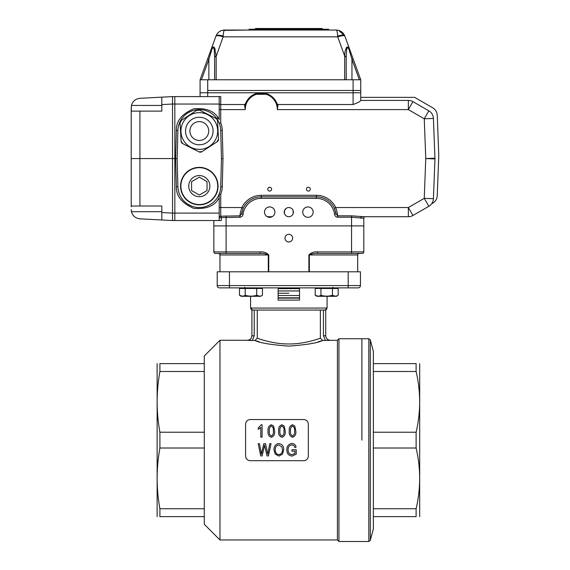 <?xml version="1.0" encoding="UTF-8"?>
<svg xmlns="http://www.w3.org/2000/svg" width="570" height="570" viewBox="0 0 570 570"><rect width="100%" height="100%" fill="white"/><g stroke="black" fill="none" stroke-linecap="round" stroke-linejoin="round"><path stroke-width="0.85" d="M219.507 287.871A2.294 2.294 0 0 1 217.213 285.577L217.213 271.805L360.44 271.805L360.44 285.577A2.294 2.294 0 0 1 358.145 287.871A2.294 2.294 0 0 0 360.44 285.577A2.294 2.294 0 0 1 358.145 287.871L219.507 287.871A2.294 2.294 0 0 1 217.213 285.577A2.294 2.294 0 0 0 219.507 287.871L225.228 287.871M324.287 310.059L251.919 310.059A2.294 2.28 -60 0 1 250.786 308.071L326.867 308.071A2.294 2.28 60 0 1 325.734 310.059L324.287 310.059A2.294 2.266 -90 0 0 326.553 307.764M253.365 310.059A2.294 2.266 -90 0 1 251.099 307.764M254.213 310.059L254.213 335.759L251.919 335.759L251.919 310.059L250.572 307.964L250.572 296.286M254.213 335.759L252.36 340.468L247.33 340.354C250.052 340.197 251.584 338.658 251.919 335.759M251.919 335.687C251.648 338.473 250.116 340.005 247.33 340.276L254.968 340.468L257.277 338.195C259.834 339.129 273.913 344.137 288.826 343.959C303.732 344.137 317.811 339.136 320.368 338.195L322.684 340.468C318.017 342.898 306.731 344.786 288.826 346.125C270.907 344.786 259.621 342.898 254.968 340.468L259.208 341.765M327.08 296.286L327.08 307.964L325.734 310.059L325.734 335.759C326.069 338.658 327.6 340.197 330.322 340.354L325.292 340.468L323.432 335.759L323.432 310.059M325.748 336.165L325.734 335.759L323.432 335.759M311.049 343.646L312.738 343.261M318.096 341.865L322.684 340.468L325.292 340.468M294.968 451.169L291.947 451.169L291.947 449.744L296.236 449.716L296.236 454.212L292.032 456.071C288.555 455.587 286.831 453.521 286.86 449.88C286.781 446.182 288.477 444.066 291.947 443.538C294.27 443.652 295.652 444.871 296.079 447.201L294.811 447.521C294.469 445.89 293.479 445.035 291.826 444.971C289.239 445.405 288.007 447.03 288.128 449.83C288.014 452.651 289.289 454.261 291.954 454.653L294.968 453.407L294.968 451.169L294.968 453.364L291.954 454.653M291.947 449.744L296.236 449.716M288.128 449.794C288.014 452.608 289.289 454.212 291.954 454.603M286.86 449.88L286.86 449.851C286.781 446.168 288.477 444.059 291.947 443.524L291.947 443.524C294.27 443.645 295.652 444.857 296.079 447.179L296.079 447.201M275.289 449.972C275.203 452.594 276.393 454.14 278.851 454.603C281.381 454.105 282.578 452.495 282.442 449.766M278.851 454.603L278.851 454.653C281.381 454.147 282.578 452.53 282.442 449.794L281.908 447.03L278.88 444.971C276.286 445.498 275.089 447.179 275.289 450.001C275.203 452.637 276.393 454.183 278.851 454.653M275.253 454.162L274.013 449.986C273.871 446.339 275.488 444.194 278.873 443.538C282.193 444.18 283.803 446.274 283.71 449.837L282.464 454.212L278.865 456.071L275.253 454.162M274.013 449.986L274.013 449.951C273.864 446.324 275.488 444.18 278.873 443.524L278.873 443.524C282.193 444.165 283.803 446.26 283.71 449.808L283.71 449.837M269.745 443.695L267.765 454.212L269.745 443.695L271.035 443.695L268.413 455.915L267.002 455.915L264.587 445.177L262.15 455.915L260.754 455.915L258.196 443.695L259.485 443.688L261.409 454.212L259.485 443.695M267.765 454.212L265.556 443.695L267.765 454.169M261.409 454.212L263.789 443.695L265.556 443.695M258.196 443.695L259.485 443.688M271.035 443.695L269.745 443.688M263.789 443.695L265.563 443.688M261.858 451.96L263.789 443.688M261.858 451.924L261.409 454.169M294.533 431.034C294.918 428.683 294.241 427.023 292.503 426.061C290.828 427.101 290.187 428.761 290.558 431.034M290.558 431.005C290.173 433.371 290.842 435.038 292.574 436.022C294.248 435.003 294.904 433.335 294.533 431.005C294.918 428.647 294.241 426.98 292.503 426.018C290.828 427.058 290.187 428.726 290.558 431.005M289.289 431.013L289.289 431.041C288.847 434.176 289.93 436.271 292.538 437.297C289.93 436.278 288.847 434.19 289.289 431.041C288.869 427.849 289.959 425.761 292.553 424.757L294.804 426.039L295.802 431.013C296.208 434.205 295.118 436.299 292.538 437.297L292.538 437.304C295.118 436.314 296.208 434.226 295.802 431.041L295.802 431.041M283.931 431.034C284.316 428.683 283.639 427.023 281.894 426.061C280.226 427.101 279.578 428.761 279.956 431.034M279.956 431.005C279.571 433.371 280.24 435.038 281.972 436.022C283.646 435.003 284.302 433.335 283.931 431.005C284.316 428.647 283.639 426.98 281.894 426.018C280.226 427.058 279.578 428.726 279.956 431.005M278.68 431.013L278.68 431.041C278.245 434.176 279.329 436.271 281.936 437.297C279.329 436.278 278.245 434.19 278.68 431.041C278.267 427.849 279.357 425.761 281.951 424.757L284.202 426.039L285.2 431.013C285.606 434.205 284.516 436.299 281.936 437.297L281.936 437.304C284.516 436.314 285.606 434.226 285.2 431.041L285.2 431.041M273.322 431.034C273.714 428.683 273.037 427.023 271.291 426.061C269.624 427.101 268.976 428.761 269.353 431.034M269.353 431.005C268.969 433.371 269.639 435.038 271.37 436.022C273.044 435.003 273.693 433.335 273.322 431.005C273.714 428.647 273.037 426.98 271.291 426.018C269.624 427.058 268.976 428.726 269.353 431.005M268.078 431.013L268.078 431.041C267.644 434.176 268.727 436.271 271.327 437.297C268.727 436.278 267.644 434.19 268.078 431.041C267.665 427.849 268.748 425.761 271.341 424.757L273.6 426.039L274.597 431.013C274.996 434.205 273.913 436.299 271.327 437.297L271.327 437.304C273.913 436.314 274.996 434.226 274.597 431.041L274.597 431.041M262.086 437.133L262.086 424.757L261.26 424.757L258.267 427.913L258.267 429.345L260.811 427.443L260.811 437.133L262.086 437.133L260.811 437.133M260.811 427.479L258.267 429.345M250.187 460.695L303.746 460.695C306.532 460.432 308.064 458.921 308.334 456.171L308.334 424.08C308.064 421.323 306.532 419.812 303.746 419.549L250.187 419.549C247.401 419.812 245.869 421.323 245.599 424.08L245.599 456.171C245.869 458.921 247.401 460.432 250.187 460.695M320.368 338.195L320.368 310.059L257.277 310.059L257.277 338.195M299.535 287.871L299.535 300.112L278.117 300.112L278.117 287.871M278.117 300.112L299.535 300.112M360.44 271.805L360.44 285.577L348.199 285.577L348.199 287.871M204.281 508.746L204.281 448.013L159.906 448.013C156.23 468.255 156.23 488.497 159.906 508.746L204.281 508.746L204.281 516.634L159.906 516.634C156.23 516.634 156.23 516.634 159.906 516.634L159.906 508.746M330.322 340.354L337.411 340.276L337.411 539.968L219.963 539.968L204.281 524.286L204.281 516.634M159.906 371.505C156.23 391.747 156.23 411.989 159.906 432.231L204.281 432.231L204.281 371.505L159.906 371.505L159.906 363.617C156.23 363.617 156.23 363.617 159.906 363.617L204.281 363.617L204.281 355.965L219.963 340.276L219.963 539.968M361.893 440.126L361.893 338.751L361.893 440.126M157.128 516.634L157.128 363.617M204.281 371.505L204.281 363.617M204.281 448.013L204.281 432.231M159.906 448.013L159.906 432.231M338.936 440.126L338.936 338.751L368.811 338.751L368.811 541.5L338.936 541.5L338.936 440.126M278.117 297.818L299.535 297.818M299.535 298.124L278.117 298.124M278.117 290.949L299.535 290.949M288.826 293.244L278.117 293.244L288.826 293.244M299.535 295.538L278.117 295.538M299.535 287.964L278.117 287.964M299.535 288.669L278.117 288.669M370.293 540.367L370.293 339.884L373.371 351.369L373.371 528.875L370.293 540.367L368.811 541.5M373.371 508.746L416.114 508.746L416.114 516.634C420.831 516.634 420.831 516.634 416.114 516.634L373.371 516.634M416.114 508.746C420.831 488.583 420.831 468.341 416.114 448.013L373.371 448.013M373.371 432.231L416.114 432.231C420.831 412.067 420.831 391.825 416.114 371.505L373.371 371.505M373.371 363.617L416.114 363.617C420.831 363.617 420.831 363.617 416.114 363.617L416.114 371.505M416.114 432.231L416.114 448.013M419.684 363.617L419.684 516.634M244.502 104.709L245.585 103.519L245.214 109.604L244.502 104.709A0.762 0.392 -162.5 0 0 245.228 104.531A16.829 16.829 0 0 1 256.265 93.537L266.297 93.537A16.829 16.829 0 0 1 277.334 104.531L276.977 103.519L278.06 104.709L277.348 109.604L277.334 104.531A0.762 0.392 162.5 0 0 278.06 104.709M277.996 104.524L353.094 104.524C357.704 102.871 360.254 101.503 360.746 100.42L408.348 100.42A9.184 9.184 0 0 1 412.936 101.652L408.348 109.604L277.348 109.604A16.067 16.067 0 0 0 266.183 94.299L266.297 93.537M256.265 93.537L256.386 94.299A16.067 16.067 0 0 0 245.214 109.604L220.733 109.604L220.733 122.785A22.95 22.95 0 0 1 222.257 130.423L222.991 158.567L222.257 186.711A22.95 22.95 0 0 1 220.733 194.349L220.733 216.208A1.532 0.591 -98.3 0 1 221.324 217.655L221.324 220.54L219.201 220.54L219.201 194.064L220.733 194.349M177.99 128.948L177.89 130.466A21.425 21.425 0 0 1 199.308 109.604A21.425 21.425 0 0 1 220.725 130.466L221.459 158.567L220.725 186.675A21.425 21.425 0 0 1 199.308 207.537A21.425 21.425 0 0 1 177.89 186.675L177.156 158.567L175.624 158.567L176.365 130.466C176.009 121.189 181.78 113.979 193.672 108.813C206.589 107.694 215.097 111.292 219.201 119.615L219.201 96.729L220.733 96.594L220.733 104.524L219.201 104.082M219.201 123.07L220.733 122.785M221.459 158.567L222.991 158.567M239.977 217.213L219.201 217.655A1.532 1.446 180 0 1 220.733 216.208L239.977 215.831L239.977 217.213C241.78 216.97 242.827 215.93 243.105 214.092L241.594 213.871A19.893 19.893 0 0 1 242.129 211.328M219.201 194.064L219.201 197.519C215.097 205.841 206.589 209.439 193.672 208.321C181.78 203.162 176.009 195.945 176.365 186.675L177.89 186.675L177.99 188.186M178.346 190.53L179.315 193.8M179.913 195.211L180.555 196.465M188.15 204.395L191.791 206.169M193.658 206.775L195.538 207.202M197.541 207.459L199.571 207.53M203.661 207.088L205.67 206.568M213.622 202.051L214.712 201.003M217.163 197.954L217.655 197.17M217.655 119.964L217.163 119.18M214.712 116.13L213.622 115.083M205.67 110.566L203.661 110.046M199.571 109.604L197.541 109.675M195.538 109.939L193.658 110.359M191.791 110.965L188.15 112.739M180.555 120.669L179.913 121.923M179.315 123.334L178.346 126.604M433.421 118.432L434.839 155.446L433.421 118.432L424.251 118.781L408.348 109.604L408.348 100.42A9.184 9.184 0 0 1 412.936 101.652L428.839 110.829A9.184 9.184 0 0 1 433.421 118.432A9.184 9.184 0 0 0 428.839 110.829L412.936 101.652A9.184 9.184 0 0 0 408.348 100.42L362.278 100.42L408.348 100.42A9.184 9.184 0 0 1 412.936 101.652L428.839 110.829A9.184 9.184 0 0 1 433.421 118.432L434.946 158.218A9.184 9.184 0 0 1 434.946 158.916L433.421 198.702A9.184 9.184 0 0 1 428.839 206.304L412.936 215.481A9.184 9.184 0 0 1 408.348 216.714L365.334 216.714A1.532 1.532 0 0 0 363.803 218.246L351.562 217.213L337.668 217.213L337.668 215.831L336.058 213.871L334.54 214.092C334.832 215.937 335.873 216.978 337.668 217.213M434.839 161.688L433.421 198.702A9.184 9.184 0 0 1 428.839 206.304A9.184 9.184 0 0 0 433.421 198.702A9.184 9.184 0 0 1 428.839 206.304A9.184 9.184 0 0 0 433.421 198.702A9.184 9.184 0 0 1 428.839 206.304L412.936 215.481A9.184 9.184 0 0 1 408.348 216.714L365.334 216.714A1.532 1.532 0 0 0 363.803 218.246A1.532 1.532 0 0 1 365.334 216.714L361.829 216.714A1.532 1.14 -90 0 0 360.689 218.246M242.635 209.774A19.893 19.893 0 0 1 243.312 208.192L241.594 213.871L239.977 215.831C240.02 213.95 240.668 211.185 241.929 207.537A21.425 21.425 0 0 1 261.281 195.289L316.371 195.289A21.425 21.425 0 0 1 335.723 207.537C336.984 211.185 337.632 213.95 337.668 215.831L351.562 215.831L363.803 216.714M363.803 222.834L363.803 251.912A1.532 1.532 0 0 1 362.278 253.436L351.562 253.436L351.562 225.898L363.803 225.898L363.803 218.246A1.532 1.532 0 0 1 365.334 216.714A1.532 1.532 0 0 0 363.803 218.246A1.532 1.532 0 0 1 365.334 216.714L408.348 216.714A9.184 9.184 0 0 0 412.936 215.481A9.184 9.184 0 0 1 408.348 216.714A9.184 9.184 0 0 0 412.936 215.481A9.184 9.184 0 0 1 408.348 216.714L408.348 207.537L335.723 207.537L334.341 208.192A19.893 19.893 0 0 1 335.01 209.774M335.516 211.328A19.893 19.893 0 0 1 336.058 213.871L334.341 208.192A19.893 19.893 0 0 0 316.371 196.821L261.281 196.821A19.893 19.893 0 0 0 243.312 208.192L241.929 207.537L219.201 207.537M177.156 158.567L177.89 130.466L176.365 130.466M433.421 198.702A9.184 9.184 0 0 1 428.839 206.304A9.184 9.184 0 0 0 433.421 198.702L424.251 198.353L425.769 158.567L424.251 118.781L428.839 110.829M284.508 213.679L284.508 210.572L286.119 208.421M293.144 213.679L293.144 210.572M267.252 216.714L272.147 216.714M131.214 209.66L131.442 211.691C132.682 215.952 135.51 218.331 139.914 218.83L161.816 219.977L161.816 212.539L172.532 213.102L172.532 220.54L161.816 219.977L172.532 220.54L219.201 220.54L213.843 220.54L213.843 225.898L226.09 225.898L226.09 215.831M174.826 220.54L174.826 213.087L219.201 213.087M174.826 213.102L172.532 213.102L172.532 158.567L174.826 158.567L174.826 96.594L220.177 96.594M220.733 96.594L200.077 96.594L200.077 92.767L360.746 92.767L360.746 100.42M288.826 216.714A4.589 4.589 0 0 1 284.238 212.126A4.589 4.589 0 0 1 288.826 207.537A4.589 4.589 0 0 1 293.415 212.126A4.589 4.589 0 0 1 288.826 216.714M307.95 206.924A5.201 5.201 0 0 0 303.447 214.726A5.201 5.201 0 0 0 312.46 214.726A5.201 5.201 0 0 0 307.95 206.924M269.695 206.924A5.201 5.201 0 0 0 265.192 214.726A5.201 5.201 0 0 0 274.206 214.726A5.201 5.201 0 0 0 269.695 206.924M351.562 215.831L351.562 225.898L226.09 225.898L226.09 253.436L215.374 253.436A1.532 1.532 0 0 1 213.843 251.912L213.843 225.898M219.201 109.604L220.733 109.604L220.733 104.524L244.566 104.524M316.371 195.289L316.371 196.821L261.281 196.821L261.281 198.353A18.361 18.361 0 0 0 243.105 214.092M176.365 186.675L175.624 158.567L174.826 158.567L174.826 213.087M308.363 187.259A1.91 1.91 0 0 0 306.703 190.131A1.91 1.91 0 0 0 310.016 190.131A1.91 1.91 0 0 0 308.363 187.259M269.695 187.259A1.91 1.91 0 0 0 268.043 190.131A1.91 1.91 0 0 0 271.356 190.131A1.91 1.91 0 0 0 269.695 187.259M267.822 216.978L269.695 217.327M416.763 98.589L432.666 107.773A9.184 9.184 0 0 1 437.247 115.368L438.786 155.51L437.247 195.645A9.184 9.184 0 0 1 432.666 203.241L431.59 203.861L432.666 203.241M217.576 117.171A11.478 11.478 0 0 1 217.142 119.159M438.786 155.51L437.247 195.645M360.746 97.356L414.632 97.356L432.666 107.773M161.816 104.595L161.816 97.157L139.914 98.304C135.51 98.802 132.682 101.182 131.442 105.443L131.214 110.459L131.698 111.129L139.914 111.129L139.914 158.567L172.532 158.567L172.532 104.032L161.816 104.595L161.816 111.129L139.914 111.129M131.214 206.675L131.214 158.567L139.914 158.567L139.914 206.005L131.698 206.005L131.214 206.675L131.214 107.474M139.914 206.005L161.816 206.005L161.816 212.539M161.816 97.157L172.532 96.594L172.532 104.032L174.826 104.032M172.532 96.594L174.826 96.594L172.532 96.594M215.161 49.505L214.683 48.137M214.113 47.224L213.479 46.883M210.907 50.06L210.537 51.008L211.199 51.556L208.869 59.38L201.445 79.764M207.68 58.852L215.93 36.202L200.077 79.764L207.68 58.852L208.869 59.38L208.869 79.764M210.53 51.029C211.712 47.239 213.087 46.248 214.655 48.072L216.137 56.017L214.612 56.409L214.612 56.872L216.144 56.473L216.187 79.764L344.629 79.764L344.679 56.017C344.529 50.132 347.522 42.365 350.286 51.029L360.746 79.764L344.629 79.764M214.612 56.409L214.156 49.134C213.194 46.833 212.211 47.638 211.199 51.556M348.519 47.552L347.344 46.883M346.567 47.388L346.318 47.766M346.211 79.764L346.211 56.409L344.679 56.017L337.697 36.836A7.652 1.867 -20 0 1 344.893 36.202L353.136 58.852L351.954 59.38L349.624 51.556L350.286 51.029M349.624 51.556C348.605 47.638 347.622 46.825 346.667 49.127L346.211 56.409M224.195 30.36L249.04 30.032L249.04 29.262L328.612 29.262L328.612 30.032L336.214 30.032C340.418 30.281 343.297 32.298 344.843 36.074L338.673 30.367M216.187 79.764L200.077 79.764L200.077 90.473L200.077 79.764M215.93 36.202L215.973 36.074A7.652 2.48 20 0 1 223.162 36.074L223.119 36.836A7.652 1.867 20 0 0 215.93 36.202L215.973 36.074C217.519 32.298 220.398 30.281 224.601 30.032L222.364 30.31M222.143 30.367L221.096 30.73M220.804 30.851L220.255 31.122M219.942 31.3L219.336 31.692M219.272 31.735L218.794 32.098M218.752 32.141L218.253 32.583M223.412 33.452L223.889 31.094M216.144 56.473L223.119 36.836L337.697 36.836L337.654 36.074C337.397 32.298 336.913 30.281 336.214 30.032L224.601 30.032C223.903 30.281 223.426 32.298 223.162 36.074M337.654 36.074A7.652 2.48 -20 0 1 344.843 36.074L344.843 36.074M338.452 30.31L338.979 30.452M207.722 79.764L207.722 90.473L360.746 90.473L353.094 90.473L353.094 79.764M360.746 79.764L360.746 92.767L353.094 92.767L353.094 104.524M249.04 30.032L328.612 30.032M207.722 96.594L207.722 92.767L353.094 92.767L353.094 90.473L207.722 90.473L207.722 92.767L200.077 92.767L200.077 90.473L200.077 92.767M255.161 28.956L255.624 28.5L322.029 28.5L322.492 28.956L255.161 29.262M218.196 140.583A3.064 3.064 0 0 0 218.524 139.03L217.526 120.947A3.064 3.064 0 0 0 215.852 118.389L199.692 110.21A3.064 3.064 0 0 0 198.196 109.882M198.146 109.882A3.064 3.064 0 0 0 196.636 110.38L181.474 120.284A3.064 3.064 0 0 0 180.441 121.417M180.419 121.46A3.064 3.064 0 0 0 180.091 123.013L181.089 141.096A3.064 3.064 0 0 0 182.763 143.661L198.923 151.841A3.064 3.064 0 0 0 200.419 152.169M200.476 152.162A3.064 3.064 0 0 0 201.98 151.67L217.142 141.766A3.064 3.064 0 0 0 218.175 140.633M206.839 142.55A13.773 13.773 0 0 0 205.528 118.738A13.773 13.773 0 0 0 185.556 131.784A13.773 13.773 0 0 0 206.839 142.55M217.142 141.766L218.524 139.03L217.526 120.947L217.035 119.444L215.852 118.389L199.692 110.21L196.636 110.38L181.474 120.284L180.091 123.013L181.089 141.096L182.763 143.661L198.923 151.841L201.98 151.67L217.142 141.766M191.427 136.173A9.412 9.412 0 0 0 207.708 135.275A9.412 9.412 0 0 0 198.787 121.624A9.412 9.412 0 0 0 191.427 136.173M214.683 120.983A18.361 18.361 0 0 1 200.319 149.361A18.361 18.361 0 0 1 182.927 122.735A18.361 18.361 0 0 1 214.683 120.983A18.361 18.361 0 0 1 200.319 149.361A18.361 18.361 0 0 1 182.927 122.735A18.361 18.361 0 0 1 214.683 120.983M199.308 195.033L207.038 190.572L207.038 181.652L199.308 177.185L191.584 181.652L191.584 190.572L199.308 195.033M199.308 196.671A10.559 10.559 0 0 0 209.867 186.112A10.559 10.559 0 0 0 199.308 175.553A10.559 10.559 0 0 0 188.748 186.112A10.559 10.559 0 0 0 199.308 196.671M199.308 167.366A18.746 18.746 0 0 1 218.054 186.112A18.746 18.746 0 0 1 199.308 204.858A18.746 18.746 0 0 1 180.562 186.112A18.746 18.746 0 0 1 199.308 167.366A18.746 18.746 0 0 1 218.054 186.112A18.746 18.746 0 0 1 199.308 204.858A18.746 18.746 0 0 1 180.562 186.112A18.746 18.746 0 0 1 199.308 167.366M308.897 271.805L308.897 254.968C311.113 252.638 313.999 251.612 317.533 251.912L363.803 251.912A1.532 1.532 0 0 1 362.278 253.436A1.532 1.532 0 0 0 363.803 251.912M351.562 253.436L317.533 253.436C314.469 253.251 311.74 253.764 309.353 254.968L309.353 271.805M317.533 253.436L317.533 251.912M268.299 271.805L268.299 254.968C265.912 253.764 263.183 253.258 260.12 253.436L226.09 253.436M268.755 254.968L219.963 254.968C220.469 254.747 219.956 254.241 218.438 253.436L215.374 253.436A1.532 1.532 0 0 1 213.843 251.912L260.12 251.912C263.646 251.612 266.532 252.631 268.755 254.968L268.755 271.805M260.12 251.912L260.12 253.436M285 238.139A3.826 3.826 0 0 0 290.736 241.452A3.826 3.826 0 0 0 290.736 234.826A3.826 3.826 0 0 0 285 238.139M259.571 296.172L256.7 295.281C252.866 296.443 249.04 296.443 245.214 295.281C243.305 296.45 241.388 296.45 239.471 295.281L239.471 288.484L262.442 288.484L262.442 295.281C260.533 296.45 258.616 296.45 256.7 295.281L256.7 288.484M245.214 295.281L245.214 288.484M262.442 295.281L260.704 296.286L241.21 296.286L239.471 295.281L242.343 296.172M332.438 295.281L335.31 296.172L332.438 295.281C328.605 296.443 324.779 296.443 320.953 295.281C319.043 296.45 317.134 296.45 315.21 295.281L315.21 288.484L338.181 288.484L338.181 295.281C336.272 296.45 334.362 296.45 332.438 295.281L332.438 288.484M320.953 295.281L320.953 288.484M338.181 295.281L336.442 296.286L316.948 296.286L315.21 295.281L318.081 296.172M229.454 287.871L229.454 285.577L348.199 285.577L348.199 271.805M217.213 285.577L229.454 285.577L229.454 271.805M266.183 94.299L256.386 94.299M220.725 130.466L222.257 130.423M220.725 186.675L222.257 186.711M334.54 214.092A18.361 18.361 0 0 0 316.371 198.353L261.281 198.353M316.371 196.821L316.371 198.353M261.281 195.289L261.281 196.821M434.946 158.218A9.184 9.184 0 0 1 434.946 158.916L425.769 158.567L434.946 158.218M412.936 215.481L408.348 207.537L424.251 198.353L428.839 206.304M365.334 216.714A1.532 1.532 0 0 0 363.803 218.246A1.532 1.532 0 0 1 365.334 216.714M174.826 104.046L219.201 104.046M161.816 105.443L131.442 105.443M161.816 211.691L131.442 211.691M214.662 79.764L214.612 56.872L214.612 79.764M344.679 56.473L346.211 56.872L346.161 79.764M359.371 79.764L351.954 59.38L351.954 79.764M210.836 123.49A13.773 13.773 0 0 0 187.024 124.802A13.773 13.773 0 0 0 200.07 144.773A13.773 13.773 0 0 0 210.836 123.49M199.308 167.673A18.439 18.439 0 0 0 183.34 195.332A18.439 18.439 0 0 0 215.275 195.332A18.439 18.439 0 0 0 199.308 167.673M308.897 254.968L357.682 254.968C357.297 254.59 357.81 254.078 359.214 253.436M215.374 253.436A1.532 1.532 0 0 1 213.843 251.912M330.322 340.276C327.536 340.005 326.004 338.473 325.734 335.687M247.33 340.276L219.963 340.276M337.411 539.968L338.936 541.5M337.411 340.276L338.936 338.751M370.293 339.884L368.811 338.751M245.585 103.519L245.349 104.16M276.977 103.519L277.212 104.16M224.601 30.032L221.844 30.452M357.682 271.805L357.682 254.968M219.963 271.805L219.963 254.968M241.01 287.871L241.01 288.484M260.903 287.871L260.903 288.484M244.836 287.259L244.224 287.871M316.749 287.871L316.749 288.484M336.642 287.871L336.642 288.484M332.816 287.259L333.429 287.871L332.816 287.259"/></g></svg>
